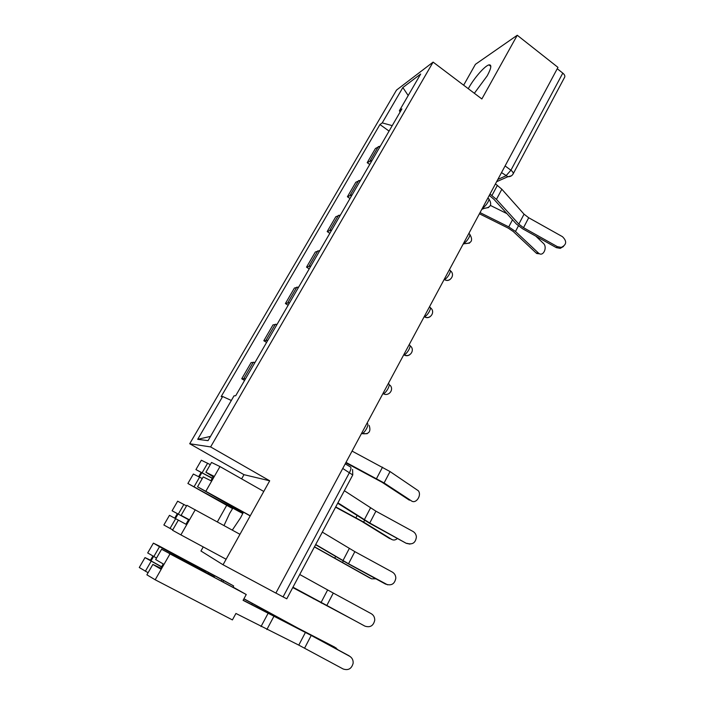 <?xml version="1.0" encoding="UTF-8"?>
<svg xmlns="http://www.w3.org/2000/svg" width="705" height="705" viewBox="0 0 705 705"><rect width="100%" height="100%" fill="white"/><g stroke="black" fill="none" stroke-linecap="round" stroke-linejoin="round"><path stroke-width="1.06" d="M232.306 530.107L240.59 517.761L243.472 512.174M232.95 507.952L229.68 513.355L223.996 525.542M474.342 93.28L487.226 75.805C491.35 68.068 491.905 64.428 488.909 64.895C484.776 65.873 474.121 78.105 468.675 87.984L468.279 88.698M203.243 546.913L200.943 550.993L223.044 564.767L275.867 593.099L557.972 67.38L517.259 35.25L481.859 98.964L433.108 62.111L396.51 90.09L189.715 443.736L243.983 474.676L241.621 478.871M226.702 505.326L217.36 521.894M517.259 35.25L475.417 64.331L463.643 85.199M223.044 564.767L269.698 480.792L210.619 446.926L433.108 62.111M342.745 468.464L352.756 474.967L286.776 598.809L283.066 596.897L349.513 472.473C351.108 469.239 351.372 467.371 350.323 466.877L345.221 463.846M275.893 593.055L283.066 596.897M557.241 68.729L562.793 73.108C564.555 74.598 565.181 75.946 564.67 77.171L513.108 173.959C513.513 172.928 512.782 171.685 510.922 170.231L562.793 73.108M380.462 145.935L375.448 148.464L367.199 162.67L372.152 160.282M369.737 164.45L367.199 162.67M360.687 180.057L355.831 182.243L347.415 196.748L352.192 194.721M349.988 198.519L347.415 196.748M340.489 214.928L335.8 216.743L327.19 231.566L331.799 229.909M329.825 233.329L327.19 231.566M319.832 250.566L315.329 252.002L306.534 267.151L310.958 265.882M309.204 268.905L306.534 267.151M298.717 286.997L294.408 288.045L285.41 303.529L289.64 302.656M288.133 305.265L285.41 303.529M277.127 324.256L273.011 324.882L263.82 340.718L267.847 340.277M266.596 342.436L263.82 340.718M255.043 362.37L251.139 362.564L241.736 378.761L245.551 378.752M244.564 380.462L241.736 378.761M392.227 125.64L382.233 122.899L402.855 87.543L420.682 74.016L399.4 110.711L400.079 112.095M210.513 436.386L197.7 439.321L208.046 440.643L234.034 395.831L235.708 395.734L401.912 108.922L399.4 110.711M197.7 439.321L222.665 396.51L231.346 400.475M382.233 122.899L379.942 124.529L221.159 396.598L222.665 396.51M189.715 443.736L210.619 446.926M243.983 474.676L269.698 480.792M389.063 131.095L379.942 124.529M402.855 87.543L408.195 95.536M557.373 246.653L561.259 247.385C566.679 244.758 567.067 241.18 562.44 236.66L528.697 217.748L523.515 227.697L557.373 246.653L556.342 247.64L560.211 248.371L563.524 246.486M489.279 195.382L493.87 199.251L516.28 223.934L522.59 228.746L556.342 247.64M490.001 194.034L496.435 199.383L518.845 224.128L523.515 227.697M495.456 183.882L501.845 189.248L524.044 214.17L528.697 217.748M539.651 253.826L536.822 253.527L536.161 253.016L538.444 253.042L539.105 253.553C543.564 256.602 547.6 246.997 543.396 243.366L535.826 236.157M479.418 213.774L508.252 228.129L513.231 231.496L536.161 253.016M480.043 212.602L508.754 226.895L515.496 231.469L538.444 253.042M490.433 205.437L506.921 213.624M406.9 543.308C412.487 544.965 415.65 542.824 416.399 536.875C416.135 534.443 414.981 532.627 412.927 531.42L375.915 511.178L369.755 523.013L406.3 543.343L409.931 544.093M337.915 502.832L369.755 523.013M344.357 490.724L375.915 511.178M337.704 503.22L369.288 523.119L406.3 543.343M386.137 584.242C391.522 585.908 394.747 583.872 395.822 578.135C395.725 575.43 394.553 573.412 392.306 572.072L354.844 551.645L348.534 563.762L387.583 584.815M250.187 515.91L201.075 488.724L243.225 512.694M243.155 512.826L197.532 486.785L250.257 515.778M197.532 486.785L203.216 476.897L211.65 481.118L205.948 491.068M211.253 475.011L213.465 476.201L210.892 480.695M211.086 475.302L213.245 476.571M213.13 476.774L205.895 472.253L214.329 476.439L211.65 481.118M205.895 472.253L211.526 462.454L219.978 466.569L263.776 491.455M213.465 476.201L214.329 476.439L219.978 466.569M315.708 544.507L348.534 563.762M322.308 532.116L354.844 551.645M315.602 544.701L348.138 563.718L385.609 584.128M364.899 626.119C370.134 627.803 373.412 625.837 374.734 620.241C374.787 617.316 373.615 615.121 371.209 613.667L333.28 593.055L326.829 605.454L364.899 626.119M180.885 534.875L172.522 530.248L178.356 520.123L186.728 524.67L180.885 534.875L226.111 559.241M186.455 518.254L188.693 519.47L185.953 524.247M186.437 518.29L188.667 519.506M188.658 519.532L181.097 515.364L189.478 519.867L186.728 524.67M181.097 515.364L186.869 505.318L239.956 534.311M188.693 519.47L189.478 519.867L195.267 509.75M292.972 587.195L326.829 605.454M299.731 574.496L333.28 593.055M411.191 500.823L411.508 500.938C416.012 504.26 422.022 495.174 418.294 490.733L390.041 471.566L352.068 451.094M345.785 462.788L382.031 482.255L409.411 500.206M346.005 462.392L384.093 482.943L411.508 500.938M390.896 539.096L391.786 539.457C393.637 540.453 395.514 540.136 397.408 538.488M335.589 507.195L361.612 521.277L389.715 538.611M335.73 506.921L363.639 522.088L391.786 539.457M370.151 578.135L371.623 578.831L375.836 578.805M212.249 478.325L195.928 469.592L201.348 460.233L210.275 464.63M212.346 478.157L195.928 469.592M199.392 476.968L201.868 472.667M232.615 508.472L191.284 485.34L238.995 511.522L242.097 513.152L242.476 512.464M242.097 513.152L187.891 483.48L232.544 508.587M202.273 478.545L193.355 474.033L187.891 483.48M198.704 476.598L200.916 472.755M314.421 546.921L369.596 577.862M314.492 546.789L371.623 578.831M292.769 587.573L352.826 619.572M188.552 519.7L172.099 510.781L177.642 501.193L186.534 505.899M188.57 519.682L172.099 510.781M175.422 518.554L178.048 513.989M178.339 520.14L169.464 515.329L163.868 524.996L170.046 528.424L175.66 518.686M172.734 529.887L170.046 528.424M174.725 518.175L177.325 513.672M160.793 568.195L152.862 564.432L146.887 574.813L155.188 579.783L232.412 619.915L235.928 613.465L298.788 645.119L343.15 668.983C348.288 670.675 351.61 668.763 353.135 663.255C353.328 660.127 352.156 657.791 349.618 656.24L350.711 656.981M160.687 568.38L156.501 566.388L161.181 569.314L155.188 579.783M152.862 564.432L161.181 569.314L163.992 564.397L155.673 559.55L161.595 549.257L246.248 594.518L243.084 600.334L311.213 635.443L349.618 656.24M163.207 563.982L160.493 568.723M232.914 587.291L169.209 553.495L198.281 568.274L212.064 576.232M243.155 600.202L303.15 631.054L349.204 655.861M246.248 594.518L233.029 587.08L233.663 585.97L221.996 579.51L221.141 581.052M212.258 575.87L214.399 576.919L214.161 577.342M214.399 576.919L161.595 549.257M243.939 598.765L298.083 628.199L334.699 647.12M337.942 649.763L334.223 646.837M221.996 579.51L159.436 546.278L205.596 571.217L193.76 565.234L159.515 546.692L153.382 543.132L158.801 545.802L233.663 585.97M208.372 573.553L208.706 572.953M156.528 558.052L147.697 552.949L153.382 543.132M161.621 566.75L148.482 559.47L151.126 560.704L153.575 556.457M243.868 598.889L302.427 630.693M161.533 566.908L145.001 557.602L150.509 560.175L152.87 556.069M148.094 572.724L139.273 567.507L145.001 557.602M223.635 580.638L222.895 581.977M150.958 560.986L150.509 560.175M308.57 633.865L336.188 648.027M361.392 433.716L362.15 433.654C363.568 433.011 365.031 431.345 366.556 428.658C368.107 425.512 368.336 423.767 367.235 423.414L366.997 423.273M382.771 393.866L383.432 393.787C384.904 393.134 386.411 391.434 387.97 388.693C389.477 385.626 389.654 383.996 388.499 383.776L388.27 383.635M403.665 354.941L404.221 354.844C405.736 354.174 407.296 352.438 408.9 349.645C410.363 346.666 410.495 345.133 409.279 345.045L409.05 344.895M424.084 316.889L424.533 316.783C426.093 316.113 427.697 314.342 429.345 311.478C430.773 308.579 430.852 307.151 429.592 307.186L429.371 307.036M444.044 279.682L444.406 279.585C446.009 278.889 447.649 277.091 449.341 274.175C450.707 271.39 450.759 270.05 449.49 270.165L449.244 269.989M463.564 243.304L463.934 243.181C465.582 242.388 467.23 240.555 468.887 237.7C470.182 235.082 470.226 233.831 469.036 233.928L468.719 233.707M482.661 207.728L483.04 207.57C484.723 206.68 486.379 204.829 488.001 202.027C489.226 199.577 489.27 198.396 488.151 198.475L487.772 198.202M497.845 179.422L505.934 175.827L510.922 170.231L505.088 165.931M501.519 172.584L507.908 176.717C510.226 176.814 511.953 175.897 513.108 173.959M361.462 433.584L367.173 433.707M403.771 354.747L404 354.897C405.904 356.016 407.772 355.99 409.596 354.818M424.199 316.66L424.428 316.809C426.366 317.973 428.235 317.946 430.05 316.73M444.176 279.436L444.467 279.629C446.406 280.784 448.257 280.74 450.019 279.506M463.714 243.031L464.683 243.622L469.539 243.11M482.819 207.42L484.45 208.292L488.609 207.526M266.076 340.171L275.338 324.212M287.816 302.692L296.867 287.085M309.072 266.049L317.92 250.786M329.861 230.2L338.523 215.272M350.2 195.135L358.678 180.524M370.107 160.819L378.4 146.517M243.842 378.497L253.315 362.176M511.433 175.818L507.908 176.717L496.628 181.696M497.413 185.309L491.967 195.461M524.044 214.17L518.845 224.128M501.845 189.248L496.435 199.383M515.496 231.469L518.395 225.917M508.754 226.895L512.5 219.766M370.486 507.952L364.291 519.805M233.073 506.366L232.747 506.939M349.301 548.481L342.965 560.616M327.622 589.962L321.136 602.37M384.093 482.943L390.041 471.566M376.549 478.536L382.533 467.151M363.639 522.088L364.52 520.405M355.972 517.717L357.047 515.663M202.203 472.623L207.64 463.194M227.768 504.921L228.041 504.436M194.148 486.609L199.63 477.1M342.718 562.123L343.291 561.021M334.919 557.787L335.589 556.509M178.294 514.104L183.864 504.445M321.321 603.075L321.568 602.608M313.381 598.774L313.619 598.325M198.281 568.274L197.999 568.768M169.931 554.024L163.992 564.397M268.006 613.5L261.009 626.56M305.432 632.411L298.788 645.119M273.813 616.505L266.86 629.53M311.213 635.443L304.604 648.133M153.813 556.58L159.515 546.692M251.667 604.696L252.381 603.392M145.362 571.253L151.117 561.277M256.664 607.34L257.351 606.062M488.909 64.895L490.83 66.376M481.779 209.359L484.45 208.292C490.768 207.552 492.266 204.468 488.962 199.039M424.243 316.589L424.533 316.783C430.279 320.079 435.796 311.725 430.482 307.838M403.842 354.597L404.221 354.844C409.913 358.008 415.395 349.927 410.319 345.926M382.974 393.496L383.432 393.787C388.816 396.695 394.315 389.548 390.059 385.247M361.603 433.319L362.15 433.654C368.83 434.5 371.183 431.777 369.2 425.476M463.106 244.159L464.683 243.622C471.557 243.498 473.293 240.458 469.9 234.518M444.009 279.753L444.467 279.629C450.116 282.872 455.615 274.642 450.407 270.773M352.756 474.967L352.579 469.451M561.259 247.385L560.211 248.371M536.822 253.527L539.105 253.553"/></g></svg>
